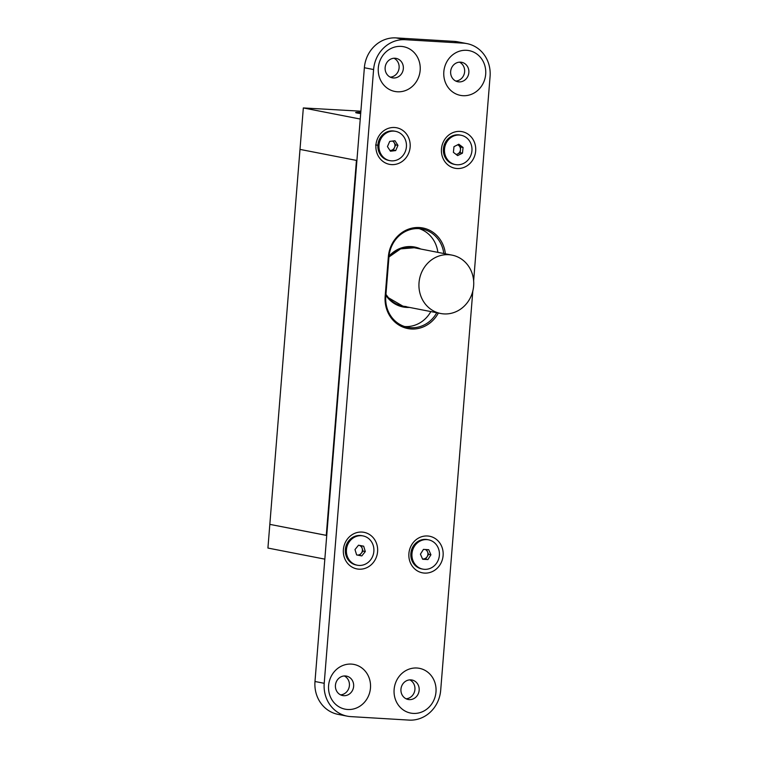 <?xml version="1.0" encoding="UTF-8"?>
<svg xmlns="http://www.w3.org/2000/svg" width="758" height="758" viewBox="0 0 758 758"><rect width="100%" height="100%" fill="white"/><g stroke="black" fill="none" stroke-linecap="round" stroke-linejoin="round"><path stroke-width="1.14" d="M388.949 256.99L400.622 248.87L414.247 247.762A29.733 27.307 101 0 0 388.958 256.905M385.936 294.455A29.733 27.307 101 0 0 402.868 306.128A29.733 27.307 101 0 0 406.174 306.545M448.717 254.707A29.733 27.307 101 0 0 419.231 280.867A29.733 27.307 101 0 0 440.644 313.49A29.733 27.307 101 0 0 473.144 289.537A29.733 27.307 101 0 0 452.024 255.124A29.733 27.307 101 0 0 448.717 254.707M303.333 107.949L299.997 149.402L356.904 160.488L360.24 119.044L303.333 107.949L360.874 111.189M360.675 113.586A19.822 0.957 -175.4 0 1 357.217 113.046A19.822 0.957 -175.4 0 1 355.673 112.591A19.822 0.957 -175.4 0 1 360.78 112.317M441.459 148.947A18.637 17.112 101 0 0 465.829 166.542A18.637 17.112 101 0 0 468.416 134.412A18.637 17.112 101 0 0 441.459 148.947M473.636 280.848L490.075 76.501A31.713 29.136 101 0 0 467.023 43.632A31.713 29.136 101 0 0 463.498 43.178L405.255 39.7A31.713 29.136 101 0 0 373.599 69.537L324.216 683.299A31.713 29.136 101 0 0 347.268 716.168A31.713 29.136 101 0 0 350.793 716.613L409.036 720.1A31.713 29.136 101 0 0 440.692 690.263L472.821 290.987M373.599 69.537L364.371 67.737L314.987 681.499A31.713 29.136 101 0 0 338.04 714.368L347.268 716.168M364.371 67.737A31.713 29.136 -79 0 1 396.027 37.9L405.255 39.7M463.498 43.178L454.269 41.387L396.027 37.9M454.269 41.387A31.713 29.136 -79 0 1 457.794 41.832L467.023 43.632M343.383 549.597A18.637 17.112 101 0 0 367.753 567.202A18.637 17.112 101 0 0 370.34 535.072A18.637 17.112 101 0 0 343.383 549.597M408.903 553.52A18.637 17.112 101 0 0 433.273 571.115A18.637 17.112 101 0 0 435.859 538.985A18.637 17.112 101 0 0 408.903 553.52M375.94 145.024A18.637 17.112 101 0 0 400.309 162.629A18.637 17.112 101 0 0 402.886 130.499A18.637 17.112 101 0 0 375.94 145.024M393.961 58.243A9.911 9.105 -79 0 1 399.106 67.832A9.911 9.105 -79 0 1 390.285 77.145M385.14 67.566A9.911 9.105 101 0 0 392.341 77.837A9.911 9.105 101 0 0 403.171 69.85A9.911 9.105 101 0 0 396.131 58.385A9.911 9.105 101 0 0 385.14 67.566M378.308 67.832A22.797 20.94 101 0 0 408.117 89.368A22.797 20.94 101 0 0 411.281 50.056A22.797 20.94 101 0 0 378.308 67.832M459.49 62.165A9.911 9.105 -79 0 1 464.626 71.745A9.911 9.105 -79 0 1 455.804 81.068M450.659 71.479A9.911 9.105 101 0 0 457.86 81.76A9.911 9.105 101 0 0 468.69 73.772A9.911 9.105 101 0 0 461.65 62.298A9.911 9.105 101 0 0 450.659 71.479M443.828 71.754A22.797 20.94 101 0 0 473.636 93.281A22.797 20.94 101 0 0 476.801 53.97A22.797 20.94 101 0 0 443.828 71.754M344.265 675.956A9.911 9.105 -79 0 1 349.41 685.545A9.911 9.105 -79 0 1 340.579 694.859M335.434 685.279A9.911 9.105 101 0 0 342.644 695.55A9.911 9.105 101 0 0 353.474 687.563A9.911 9.105 101 0 0 346.434 676.098A9.911 9.105 101 0 0 335.434 685.279M328.602 685.545A22.797 20.94 101 0 0 358.42 707.081A22.797 20.94 101 0 0 361.585 667.77A22.797 20.94 101 0 0 328.602 685.545M443.79 253.523A29.932 27.496 101 0 0 422.178 229.058A29.932 27.496 101 0 0 388.968 256.791L385.794 296.264A29.932 27.496 101 0 0 407.548 327.285A29.932 27.496 101 0 0 436.769 312.732M419.183 228.66A29.932 27.496 -79 0 1 437.868 252.367M430.847 311.585A29.932 27.496 -79 0 1 404.62 326.527M438.361 313.045A31.116 28.586 -79 0 1 404.914 327.816A31.116 28.586 -79 0 1 385.159 296.293L388.342 256.82A31.116 28.586 -79 0 1 416.436 227.533A31.116 28.586 -79 0 1 445.391 253.835M394.122 689.467A22.797 20.94 101 0 0 423.94 710.995A22.797 20.94 101 0 0 427.105 671.683A22.797 20.94 101 0 0 394.122 689.467M400.954 689.193A9.911 9.105 101 0 0 408.164 699.473A9.911 9.105 101 0 0 418.994 691.486A9.911 9.105 101 0 0 411.954 680.011A9.911 9.105 101 0 0 400.954 689.193M409.784 679.879A9.911 9.105 -79 0 1 414.929 689.458A9.911 9.105 -79 0 1 406.099 698.781M422.528 558.911A8.916 8.196 -79 0 1 422.509 558.93L427.9 559.565L422.651 559.252L420.425 554.164L423.447 549.389L428.696 549.702L430.932 554.79L427.9 559.565M326.736 535.432L269.829 524.365L299.997 149.402L356.44 160.402L326.272 535.366M267.925 548.053L269.829 524.365L326.736 535.461L324.831 559.139L267.925 548.053M375.608 145.005A19.424 0.938 -175.4 0 1 377.882 145.204M458.817 144.219L463.062 147.459L462.465 153.144L457.633 155.589L453.388 152.349L453.985 146.664L458.817 144.219M457.785 144.74L460.75 147.014L463.062 147.459M460.75 147.014L460.163 152.699L462.465 153.144M460.163 152.699L456.363 154.613M461.082 135.256L459.983 135.038A14.923 13.71 101 0 0 444.576 144.02A14.923 13.71 101 0 0 448.944 161.937A14.923 13.71 101 0 0 454.269 164.344L455.369 164.552A14.923 13.71 101 0 0 471.684 152.529A14.923 13.71 101 0 0 461.082 135.256A14.923 13.71 101 0 0 445.685 144.228A14.923 13.71 101 0 0 450.044 162.146A14.923 13.71 101 0 0 455.369 164.552M456.06 154.386A4.955 4.548 101 0 0 457.633 144.816M394.984 140.761L397.959 145.365L395.685 150.586L390.427 151.212L387.452 146.607L389.726 141.386L394.984 140.761M393.108 140.988L395.657 144.911L397.959 145.365M395.657 144.911L393.383 150.131L395.685 150.586M393.383 150.131L389.991 150.539M395.562 131.333L394.463 131.125A14.923 13.71 101 0 0 380.165 137.899A14.923 13.71 101 0 0 380.26 154.575A14.923 13.71 101 0 0 388.75 160.421L389.849 160.639A14.923 13.71 101 0 0 406.165 148.606A14.923 13.71 101 0 0 395.562 131.333A14.923 13.71 101 0 0 381.274 138.108A14.923 13.71 101 0 0 381.359 154.793A14.923 13.71 101 0 0 389.849 160.639M389.944 150.463A4.955 4.548 101 0 0 392.464 141.064M426.536 549.569L428.621 554.344L430.932 554.79M428.621 554.344L425.598 559.12M428.535 539.829L427.427 539.611A14.923 13.71 101 0 0 411.12 551.635A14.923 13.71 101 0 0 421.723 568.907L422.822 569.125A14.923 13.71 101 0 0 424.48 569.334A14.923 13.71 101 0 0 439.28 556.201A14.923 13.71 101 0 0 428.535 539.829A14.923 13.71 101 0 0 412.219 551.852A14.923 13.71 101 0 0 422.822 569.125M422.5 558.902A4.955 4.548 101 0 0 425.323 549.493M363.669 546.186L365.318 551.54L361.803 555.917L356.639 554.932L354.99 549.569L358.506 545.201L363.669 546.186M361.367 545.741L363.006 551.094L365.318 551.54M363.006 551.094L359.5 555.472L361.803 555.917M359.5 555.472L356.639 554.922A4.955 4.548 101 0 0 362.248 551.265A4.955 4.548 101 0 0 359.055 545.305M363.006 535.906L361.907 535.698A14.923 13.71 101 0 0 348.813 540.767A14.923 13.71 101 0 0 345.989 555.443A14.923 13.71 101 0 0 356.203 564.994L357.302 565.212A14.923 13.71 101 0 0 373.609 553.179A14.923 13.71 101 0 0 363.006 535.906A14.923 13.71 101 0 0 349.912 540.985A14.923 13.71 101 0 0 347.088 555.661A14.923 13.71 101 0 0 357.302 565.212M409.405 307.407A30.528 28.037 -79 0 1 406.421 307.397A30.528 28.037 -79 0 1 385.869 295.326M389.034 256.109A30.528 28.037 -79 0 1 420.785 249.031M314.987 681.499L324.216 683.299M388.968 256.791L388.342 256.82M385.159 296.293L385.794 296.264M385.945 294.398L388.494 297.78L402.868 306.128M401.503 305.862L440.644 313.49M408.325 246.606L452.024 255.124"/></g></svg>
